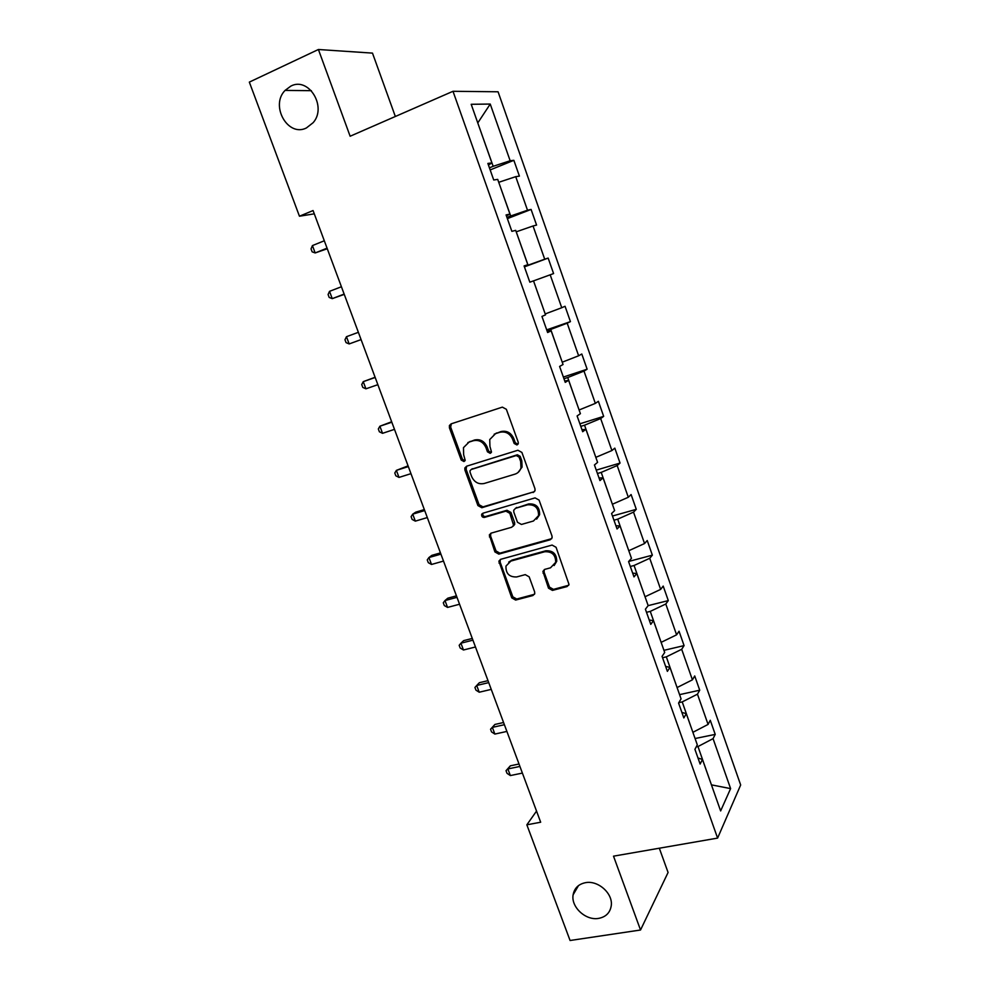 <?xml version="1.0" encoding="UTF-8"?>
<svg xmlns="http://www.w3.org/2000/svg" width="990" height="990" viewBox="0 0 990 990"><rect width="100%" height="100%" fill="white"/><g stroke="black" fill="none" stroke-linecap="round" stroke-linejoin="round"><path stroke-width="1.49" d="M585.449 882.684C578.494 884.132 574.373 888.166 573.123 894.799C570.809 906.988 585.783 920.861 598.653 918.386C605.88 916.963 610.075 912.768 611.238 905.801C613.206 893.586 598.071 880.048 585.449 882.684M290.874 86.081L285.071 90.412C269.886 105.695 287.929 137.424 306.368 127.982L313.149 122.673C327.232 106.895 308.769 76.515 290.874 86.081M516.966 444.98L518.277 443.607L518.216 442.183L506.36 409.291L502.351 407.137L451.106 423.868L449.398 425.552L449.423 427.829L461.229 460.053L463.964 461.55L465.189 460.338L463.629 454.657L463.481 447.641L469.074 442.085L473.307 440.736C479.012 439.572 483.231 441.874 485.942 447.629L487.464 451.824L490.236 453.346L491.498 452.046L489.926 446.379L489.728 439.56L495.52 433.657L499.826 432.284C505.63 431.096 509.9 433.41 512.622 439.214L514.157 443.458L516.966 444.98M548.497 588.184L552.445 590.399L567.047 586.575L569.015 584.471L556.071 547.297L552.086 545.069L500.705 559.313L498.886 561.157L511.756 597.861L515.642 600.064L532.868 595.547L534.761 593.579L534.625 591.834L529.18 576.848L525.245 574.633L516.681 576.947C509.305 577.195 505.742 573.569 505.964 566.094L510.889 561.07L544.71 551.752C552.012 551.38 555.675 554.895 555.699 562.308L550.514 567.814L544.822 569.349L542.904 571.366L548.497 588.184L549.524 587.157L553.472 589.372L568.73 585.263M395.344 116.486L372.488 53.114L318.409 49.5L350.138 136.236L452.999 91.29L717.601 838.097L613.515 856.164L640.53 930.006L570.079 940.5L526.853 824.818L540.676 822.22L313.063 210.548L299.45 216.216L314.288 213.84M318.409 49.5L249.332 82.108L299.45 216.216M533.14 492.55L535.058 490.533L534.947 488.639L521.903 452.43L517.894 450.252L466.612 466.203L464.867 467.948L464.916 470.089L477.923 505.568L481.821 507.734L534.55 491.597M539.067 500.086L551.987 535.949L552.111 537.718L550.18 539.785L498.812 554.115L494.913 551.925L489.32 534.959L491.127 533.14L511.743 527.237L513.6 525.319L509.825 513.327L505.89 511.137L484.432 517.411C482.452 517.485 481.524 516.508 481.647 514.478L482.897 513.228L535.07 497.896L539.067 500.086M640.53 930.006L668.077 872.487L659.315 848.207M697.987 757.994L702.467 759.466L700.128 764.057L694.93 749.319L697.307 744.827L686.293 713.641L683.83 717.936L678.571 703.061L681.071 698.866L669.97 667.384L667.384 671.369L662.075 656.358L664.698 652.46L653.474 620.681L650.764 624.368L645.406 609.197L648.165 605.62L636.83 573.532L633.996 576.898L628.576 561.59L631.471 558.323L620.037 525.925L617.055 528.969L611.585 513.513L614.617 510.58L603.071 477.861L599.952 480.583L594.433 464.966L597.589 462.355L585.932 429.326L582.677 431.714L577.108 415.949L580.412 413.671L568.631 380.321L565.24 382.363L559.61 366.436L563.05 364.506L551.158 330.833L547.631 332.516L541.951 316.441L545.527 314.857L533.523 280.851L529.836 282.187L524.094 265.939L527.831 264.726L515.703 230.373L511.867 231.338L506.076 214.941L509.949 214.088L497.71 179.388L493.725 179.994L487.872 163.424L491.906 162.942L471.19 104.284L490.236 104.061L510.147 160.764L513.86 160.318L519.404 176.121L515.728 176.666L527.509 210.227L531.086 209.435L536.58 225.077L533.041 225.98L544.71 259.207L548.151 258.081L553.583 273.574L550.192 274.812L561.751 307.729L565.055 306.269L570.438 321.626L567.183 323.173L578.63 355.781L581.798 354.012L587.132 369.208L584.001 371.089L595.337 403.388L598.381 401.296L603.665 416.357L600.67 418.547L611.907 450.549L614.815 448.136L620.049 463.06L617.178 465.56L628.304 497.265L631.1 494.542L636.285 509.33L633.526 512.139L644.552 543.535L647.225 540.528L652.361 555.167L649.737 558.286L660.652 589.396L663.201 586.08L668.299 600.596L665.787 603.999L676.603 634.825L679.041 631.224L684.078 645.604L681.689 649.291L692.418 679.833L694.72 675.947L699.72 690.203L697.455 694.176L708.073 724.433L710.276 720.274L715.226 734.394L713.06 738.639L730.608 788.609L720.633 810.934L702.467 759.466M452.999 91.29L498.069 91.785L740.668 784.996L717.601 838.097M678.818 702.652L682.221 701.91L692.876 732.303M692.951 732.291L708.073 724.433M682.221 701.91L697.455 694.176M681.887 712.429L686.293 713.641M662.558 657.731L666.32 656.853L677.073 687.53M677.148 687.518L692.418 679.833M666.32 656.853L681.689 649.291M665.626 666.431L669.97 667.384M646.507 612.315L650.269 611.387L661.122 642.337M661.196 642.324L676.603 634.825M650.269 611.387L665.787 603.999M649.217 620L653.474 620.681M630.308 566.478L634.07 565.488L645.022 596.735M645.096 596.722L660.652 589.396M634.07 565.488L649.737 558.286M632.659 573.123L636.83 573.532M613.961 520.208L617.711 519.156L628.774 550.7M628.848 550.688L644.552 543.535M617.711 519.156L633.526 512.139M615.929 525.801L620.037 525.925M597.453 473.505L601.215 472.391L612.377 504.232M612.439 504.219L628.304 497.265M601.215 472.391L617.178 465.56M599.049 478.009L603.071 477.861M580.796 426.356L584.546 425.193L595.819 457.331M595.881 457.318L611.907 450.549M584.546 425.193L600.67 418.547M581.996 429.771L585.932 429.326M563.966 378.762L567.728 377.536L579.101 409.984M579.175 409.959L595.337 403.388M567.728 377.536L584.001 371.089M564.783 381.051L568.631 380.321M546.987 330.722L550.737 329.423L562.233 362.179M562.295 362.167L578.63 355.781M550.737 329.423L567.183 323.173M547.396 331.86L551.158 330.833M533.523 280.875L545.193 313.929M545.267 313.904L561.751 307.729M533.598 280.851L550.192 274.812M516.223 231.833L528.066 265.184L524.316 266.57M528.066 265.184L544.71 259.207M516.285 231.809L533.041 225.98M524.18 266.162L527.831 264.726M498.737 182.309L510.704 215.981L506.954 217.441M510.704 215.981L527.509 210.227M498.799 182.284L515.728 176.666M506.397 215.845L509.949 214.088M490.236 104.061L477.774 122.933L493.168 166.308L489.431 167.83M493.168 166.308L510.147 160.764M536.531 811.095L526.853 824.818M711.463 784.934L697.975 746.547L696.205 746.905M711.439 784.86L730.608 788.609M488.429 165.021L491.906 162.942M697.975 746.547L713.06 738.639M490.174 169.934L513.86 160.318M507.375 218.629L531.086 209.435M524.428 266.867L548.151 258.081M546.69 329.856L570.438 321.626M563.36 377.054L587.132 369.208M579.893 423.807L603.665 416.357M596.252 470.126L620.049 463.06M481.932 513.897L482.798 513.649C482.687 515.642 483.615 516.607 485.583 516.533L484.432 517.411M612.476 516.013L636.285 509.33M628.7 561.454L652.361 555.167M648.153 605.633L668.299 600.596M663.943 650.331L684.078 645.604M679.586 694.634L699.72 690.203M695.079 738.528L715.226 734.394M517.956 444.275L515.27 442.716L513.748 438.496C511.026 432.692 506.769 430.39 500.977 431.566L499.826 432.284M494.171 434.214L500.977 431.566M467.862 442.579L474.507 440.018C480.2 438.855 484.407 441.144 487.105 446.886L488.627 451.081L491.213 452.64M451.316 423.807L450.66 427.136L462.441 459.298L464.929 460.857M466.624 466.203L466.117 469.31L479.086 504.714L482.984 506.88L534.216 491.708M519.069 457.071L516.26 455.549L471.24 469.483L470.015 470.708L470.052 472.205L471.648 476.574C474.334 482.266 478.517 484.568 484.184 483.491L514.973 474.148C518.018 473.133 520.022 471.03 520.975 467.862L520.666 461.526L519.069 457.071L520.171 456.303L517.374 454.781L516.26 455.549M471.574 469.26L517.374 454.781M518.092 472.453L522.077 467.082L521.779 460.746L520.666 461.526M520.171 456.303L521.779 460.746M490.854 533.239L490.557 536.011L496.039 550.985L499.925 553.163L551.727 538.647M513.179 526.21L514.701 524.415L514.602 522.522L510.939 512.449L507.004 510.271L485.583 516.533M482.984 513.191L481.647 514.478M533.437 521.012L538.548 515.617C538.684 507.981 535.021 504.38 527.571 504.801L515.58 508.303L513.723 510.234L513.822 512.164L517.485 522.262L521.445 524.452L533.437 521.012M536.63 519.131L539.612 514.738C539.748 507.115 536.097 503.514 528.648 503.935L527.571 504.801M515.283 508.414L528.648 503.935M544.265 569.572L544.079 572.121L549.524 587.157M554.128 565.538L556.726 561.318C556.689 553.93 553.039 550.428 545.75 550.799L544.71 551.752M508.712 562.097L511.979 560.105L545.75 550.799M500.346 559.437L500.111 562.085L512.845 596.834L516.718 599.024L534.489 594.285M324.312 240.768L312.432 245.582L315.179 252.945L327.269 248.75M312.432 245.582L311.033 248.898L312.135 251.831L315.179 252.945L327.059 248.168M341.414 286.754L329.522 291.345L332.244 298.646L344.248 294.377M329.522 291.345L328.086 294.513L329.175 297.433L332.244 298.646L344.136 294.079M358.368 332.318L346.463 336.699L349.161 343.938L361.078 339.607M346.463 336.699L344.978 339.731L346.055 342.614L349.161 343.938L361.078 339.582M375.099 377.277L363.243 381.657L365.929 388.822L377.858 384.677M375.173 377.475L363.243 381.657L361.734 384.553L362.798 387.412L365.929 388.822M391.656 421.765L379.888 426.22L382.536 433.323L394.478 429.363M391.83 422.223L379.888 426.22L378.329 428.967L379.393 431.801L382.536 433.323M408.066 465.857L396.384 470.374L399.007 477.415L410.961 473.666M408.338 466.587L396.384 470.374L394.787 472.997L395.827 475.806L399.007 477.415M424.326 509.578L415.713 512.164L412.731 514.157L415.33 521.136L427.309 517.572M424.698 510.555L412.731 514.157L411.098 516.644L412.137 519.428L415.33 521.136M440.451 552.903L431.826 555.365L428.93 557.543L431.516 564.461L443.495 561.082M440.909 554.14L428.93 557.543L427.259 559.907L428.286 562.667L431.516 564.461M456.44 595.856L447.802 598.183L444.993 600.559L447.554 607.414L459.558 604.234M456.996 597.341L444.993 600.559L443.285 602.786L444.312 605.534L447.554 607.414M472.292 638.439L463.642 640.629L460.919 643.203L463.469 649.997L475.472 646.99M472.923 640.171L460.919 643.203L459.174 645.307L460.189 648.017L463.469 649.997M487.996 680.662L479.346 682.716L476.71 685.476L479.222 692.22L491.238 689.387M488.726 682.617L476.71 685.476L474.928 687.456L475.93 690.141L479.222 692.22M503.576 722.514L494.913 724.445L492.364 727.39L494.864 734.073L506.88 731.424M504.393 724.705L492.364 727.39L490.545 729.246L494.913 724.445M494.864 734.073L491.547 731.919L490.545 729.246M519.007 764.008L510.345 765.827L507.882 768.945L510.357 775.566L522.386 773.091M519.911 766.433L507.882 768.945L506.026 770.678L510.345 765.827M510.357 775.566L507.016 773.326L506.026 770.678M513.748 438.496L512.622 439.214M496.671 432.939L495.52 433.657M488.627 451.081L487.464 451.824M487.105 446.886L485.942 447.629M474.507 440.018L473.307 440.736M470.275 441.367L469.074 442.085M462.441 459.298L461.229 460.053M450.66 427.136L449.423 427.829M515.27 442.716L514.157 443.458M482.984 506.88L481.821 507.734M479.086 504.714L477.923 505.568M466.117 469.31L464.916 470.089M472.44 468.703L471.24 469.483M551.207 538.857L550.18 539.785M499.925 553.163L498.812 554.115M496.039 550.985L494.913 551.925M490.557 536.011L489.407 536.927M514.602 522.522L513.501 523.413M510.939 512.449L509.825 513.327M507.004 510.271L505.89 511.137M516.681 507.437L515.58 508.303M544.079 572.121L543.04 573.123M511.979 560.105L510.889 561.07M533.919 594.507L532.868 595.547M516.718 599.024L515.642 600.064M512.845 596.834L511.756 597.861M500.111 562.085L498.985 563.05M568.037 585.548L567.047 586.575M553.472 589.372L552.445 590.399M578.494 885.592L573.123 894.799M311.355 90.672L285.071 90.412M450.636 424.858L449.398 425.552M466.067 467.169L464.867 467.948M522.077 467.082L520.975 467.862M490.471 534.056L489.32 534.959M514.701 524.415L513.6 525.319M539.612 514.738L538.548 515.617M543.943 570.376L542.904 571.366M556.726 561.318L555.699 562.308M500.012 560.192L498.886 561.157"/></g></svg>
